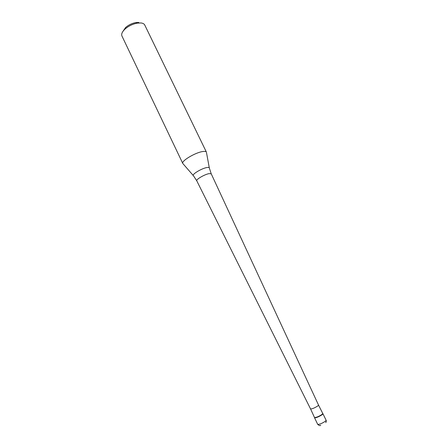 <?xml version="1.0" encoding="UTF-8"?>
<svg xmlns="http://www.w3.org/2000/svg" width="448" height="448" viewBox="0 0 448 448"><rect width="100%" height="100%" fill="white"/><g stroke="black" fill="none" stroke-linecap="round" stroke-linejoin="round"><path stroke-width="0.67" d="M322.302 414.59C318.802 416.83 316.221 417.894 314.552 417.788L314.77 417.553C316.686 417.385 319.099 416.343 322.017 414.434L322.644 413.622L322.958 413.739L322.302 414.59L322.958 413.89L318.545 405.121L317.901 405.894C314.569 407.982 312.127 409.002 310.57 408.957L314.67 417.878C316.686 417.704 319.234 416.606 322.302 414.59M211.249 173.863L209.3 173.594C204.915 174.205 195.664 179.564 196.778 180.83L193.491 175.795C190.988 174.804 201.869 168.168 207.155 167.502C208.69 167.283 209.429 167.502 209.367 168.157L211.249 173.863L318.545 405.121M193.245 175.51L182.806 163.492C180.897 161.062 195.95 152.146 203.19 151.48C204.999 151.267 206.074 151.48 206.416 152.13L144.743 25.01C144.161 23.862 142.89 23.178 140.935 22.96L137.39 23.111C132.742 23.985 128.626 25.967 125.042 29.053C122.192 31.752 121.156 34.065 121.934 35.986L182.806 163.492M138.796 22.445L135.845 22.574C131.981 23.296 128.559 24.942 125.586 27.507L122.853 31.511M314.552 417.788L317.705 424.357C319.402 424.514 321.994 423.455 325.483 421.182L326.127 420.302L322.958 413.739M325.758 422.638C326.323 421.708 326.446 420.93 326.127 420.302M317.705 424.357C319.329 425.729 320.331 425.992 320.718 425.152M314.77 417.553L314.67 417.878M322.638 413.767L322.958 413.89M310.57 408.957L196.778 180.83M209.294 167.782L206.494 152.673M125.586 27.507L125.042 29.053M135.845 22.574L137.39 23.111"/></g></svg>
